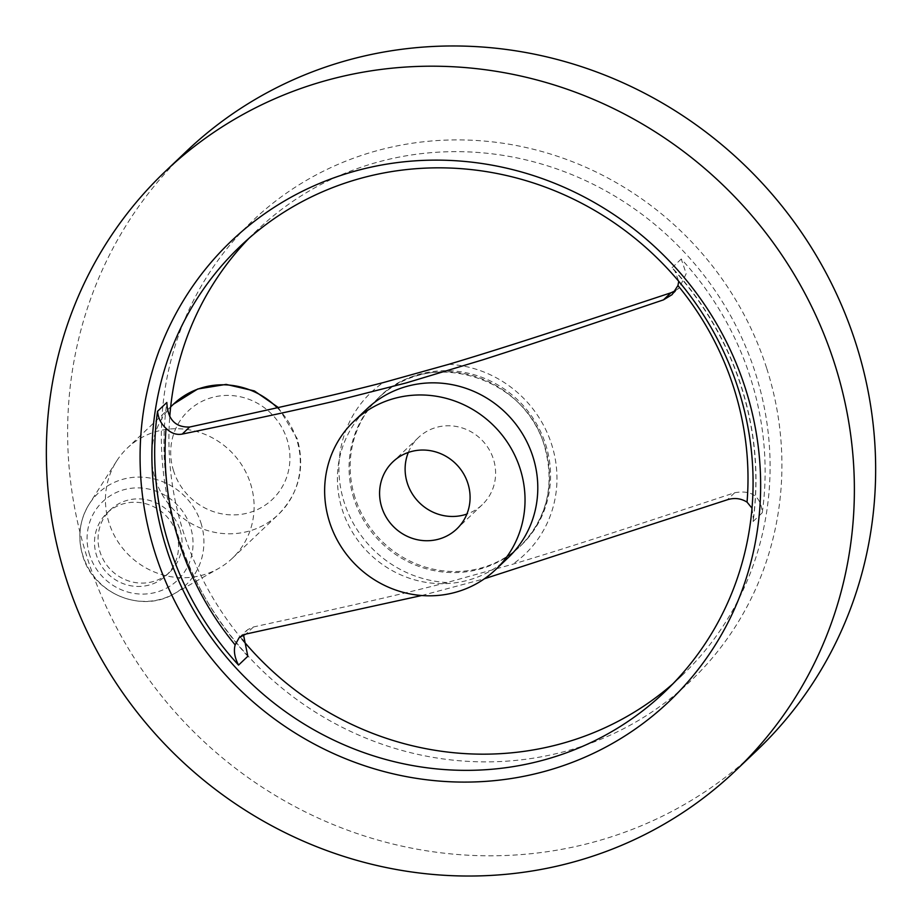 <?xml version="1.0" encoding="UTF-8"?>
<svg xmlns="http://www.w3.org/2000/svg" width="922" height="922" viewBox="0 0 922 922"><rect width="100%" height="100%" fill="white"/><g stroke="black" fill="none" stroke-linecap="round" stroke-linejoin="round"><path stroke-width="0.69" stroke-dasharray="4.61 3.46" d="M408.319 452.448A46.331 44.256 46.4 0 1 418.438 437.547A46.331 44.256 46.4 0 1 493.408 459.11A46.331 44.256 46.4 0 1 482.287 504.68A46.331 44.256 46.4 0 1 466.889 514.05M355.051 497.696A102.573 97.986 46.4 0 1 379.68 396.771A102.573 97.986 46.4 0 1 545.674 444.531A102.573 97.986 46.4 0 1 521.045 545.455A102.573 97.986 46.4 0 1 355.051 497.696M247.834 656.268A307.729 293.968 46.4 0 1 178.614 537.376A307.729 293.968 46.4 0 1 166.836 402.476M675.342 290.764L679.364 287.71L686.187 273.661L681.254 258.99A307.729 293.968 46.4 0 1 750.473 377.882A307.729 293.968 46.4 0 1 762.252 512.782C760.95 496.405 751.764 489.732 734.696 492.74C610.11 533.93 565.14 548.452 512.678 564.229L447.009 582.543C397.958 595.082 358.854 604.014 253.469 626.96L247.638 629.645L243.5 634.797M766.781 368.558A317.664 303.453 46.4 0 1 567.353 750.785A317.664 303.453 46.4 0 1 176.482 533.204A43.011 41.098 -133.6 0 0 106.883 513.185A43.011 41.098 -133.6 0 0 96.556 555.505A43.011 41.098 -133.6 0 0 166.156 575.535A43.011 41.098 -133.6 0 0 176.482 533.204A317.664 303.453 46.4 0 1 375.922 150.989A317.664 303.453 46.4 0 1 766.781 368.558M249.124 238.164A307.729 293.968 46.4 0 1 257.457 229.901A307.729 293.968 46.4 0 1 755.441 373.156A307.729 293.968 46.4 0 1 681.554 675.918A307.729 293.968 46.4 0 1 672.876 683.836M242.129 639.338A307.729 293.968 46.4 0 1 183.582 532.662A307.729 293.968 46.4 0 1 169.752 416.871M756.651 750.635A413.621 395.123 46.4 0 1 87.325 558.075A413.621 395.123 46.4 0 1 186.624 151.139M508.287 557.591A102.573 97.986 46.4 0 1 342.293 509.831A102.573 97.986 46.4 0 1 366.921 408.919M752.006 508.218L753.412 519.224L752.963 521.622A307.729 293.968 46.4 0 0 741.184 386.71A307.729 293.968 46.4 0 0 671.965 267.818L674.558 270.227L678.765 281.325M250.484 483.508A76.111 72.7 46.4 0 1 232.217 558.386A76.111 72.7 46.4 0 1 218.641 568.448A76.111 72.7 46.4 0 1 109.061 522.947A76.111 72.7 46.4 0 1 116.587 461.127A76.111 72.7 46.4 0 1 127.328 448.069A76.111 72.7 46.4 0 1 250.484 483.508M180.032 529.839A43.011 41.098 46.4 0 1 169.706 572.159A43.011 41.098 46.4 0 1 100.095 552.128A43.011 41.098 46.4 0 1 110.421 509.808A43.011 41.098 46.4 0 1 180.032 529.839M421.711 595.52L484.419 578.762M353.944 498.744A102.573 97.986 46.4 0 1 378.573 397.831A102.573 97.986 46.4 0 1 544.568 445.58A102.573 97.986 46.4 0 1 519.939 546.504A102.573 97.986 46.4 0 1 353.944 498.744M447.009 582.543A111.631 106.641 46.4 0 1 344.217 502.352A111.631 106.641 46.4 0 1 383.206 382.607M448.864 364.294A111.631 106.641 46.4 0 1 551.656 444.485A111.631 106.641 46.4 0 1 512.678 564.229M762.252 512.782L752.963 521.622M277.257 407.766A76.111 72.7 46.4 0 1 296.688 439.575A76.111 72.7 46.4 0 1 278.421 514.453A76.111 72.7 46.4 0 1 155.265 479.025A76.111 72.7 46.4 0 1 173.532 404.147M200.892 522.786A63.48 60.645 46.4 0 1 174.327 593.641A63.48 60.645 46.4 0 1 82.922 555.689A63.48 60.645 46.4 0 1 89.204 504.115A63.48 60.645 46.4 0 1 149.376 477.942A63.48 60.645 46.4 0 1 200.892 522.786M89.665 555.044A54.248 51.816 46.4 0 1 123.721 489.778A54.248 51.816 46.4 0 1 190.462 526.923A54.248 51.816 46.4 0 1 156.406 592.201A54.248 51.816 46.4 0 1 89.665 555.044M173.613 470.981A61.036 58.305 46.4 0 1 211.933 397.543A61.036 58.305 46.4 0 1 287.03 439.345A61.036 58.305 46.4 0 1 248.71 512.782A61.036 58.305 46.4 0 1 173.613 470.981M253.469 626.96L246.036 634.025M734.696 492.74L727.274 499.793M681.254 258.99L671.965 267.818M482.287 504.68L456.759 528.963M379.68 396.771L378.573 397.831C426.909 347.26 525.217 375.473 544.406 445.879C555.298 484.995 547.138 518.544 519.939 546.504L521.045 545.455M753.412 519.224C759.209 474.484 755.187 430.217 741.334 386.41C727.4 343.134 705.134 304.398 674.558 270.227M681.554 675.918L664.543 692.099M278.352 407.524L297.184 438.618C305.355 467.8 299.108 493.074 278.421 514.453L232.217 558.386M116.587 461.127L89.204 504.115C79.419 520.204 77.298 537.491 82.819 555.978C93.433 593.584 141.769 613.66 174.327 593.641L218.641 568.448M169.706 572.159L166.156 575.535M110.421 509.808L106.883 513.185M170.674 406.867L127.328 448.069M239.224 637.54L246.543 630.579M672.046 294.671L679.364 287.71M257.457 229.901L240.446 246.082M418.438 437.547L392.91 461.818"/><path stroke-width="1.38" d="M466.889 514.05A46.331 44.256 46.4 0 1 407.317 483.116A46.331 44.256 46.4 0 1 408.319 452.448M467.88 483.382A46.331 44.256 46.4 0 1 456.759 528.963A46.331 44.256 46.4 0 1 381.789 507.388A46.331 44.256 46.4 0 1 392.91 461.818A46.331 44.256 46.4 0 1 467.88 483.382M243.5 634.797L247.834 656.268L238.544 665.096C234.637 657.582 233.508 650.851 235.168 644.904L239.224 637.54L246.036 634.025L421.711 595.52M672.876 683.836A307.729 293.968 46.4 0 1 252.801 651.543A307.729 293.968 46.4 0 1 242.129 639.338M66.05 578.301A413.621 395.123 46.4 0 1 165.349 171.365A413.621 395.123 46.4 0 1 834.675 363.925A413.621 395.123 46.4 0 1 735.376 770.861A413.621 395.123 46.4 0 1 66.05 578.301M165.349 171.365L186.624 151.139A413.621 395.123 46.4 0 1 855.95 343.699A413.621 395.123 46.4 0 1 756.651 750.635L735.376 770.861M235.778 667.735A307.729 293.968 46.4 0 1 166.559 548.844A307.729 293.968 46.4 0 1 240.446 246.082A307.729 293.968 46.4 0 1 738.418 389.338A307.729 293.968 46.4 0 1 664.543 692.099A307.729 293.968 46.4 0 1 235.778 667.735M745.518 388.796A317.664 303.453 46.4 0 1 546.078 771.011A317.664 303.453 46.4 0 1 155.219 553.442A317.664 303.453 46.4 0 1 354.647 171.215A317.664 303.453 46.4 0 1 745.518 388.796M354.152 421.054L366.921 408.919A102.573 97.986 46.4 0 1 532.904 456.667A102.573 97.986 46.4 0 1 508.287 557.591L495.517 569.727A102.573 97.986 46.4 0 1 329.523 521.967A102.573 97.986 46.4 0 1 354.152 421.054A102.573 97.986 46.4 0 1 520.146 468.802A102.573 97.986 46.4 0 1 495.517 569.727M678.765 281.325L677.935 285.555L672.046 294.671L663.46 299.869C552.635 337.302 519.236 348.136 483.07 359.741L406.014 382.976L334.167 401.266C302.497 408.584 273.638 415.119 182.233 434.089C176.402 435.161 171.008 433.236 166.041 428.338C161.085 423.901 158.25 418.231 157.547 411.304L166.836 402.476C167.643 419.326 175.249 427.508 189.655 427.024C295.04 404.078 334.144 395.146 383.206 382.607L448.864 364.294C501.338 348.516 546.308 334.006 670.893 292.804L675.342 290.764M484.419 578.762L727.274 499.793C734.338 497.546 740.931 498.318 747.051 502.133L752.006 508.218M169.752 416.871A307.729 293.968 46.4 0 1 249.124 238.164M677.935 285.555A298.394 285.048 46.4 0 1 733.797 387.897A298.394 285.048 46.4 0 1 747.051 502.133M235.168 644.904A298.394 285.048 46.4 0 1 179.306 542.562A298.394 285.048 46.4 0 1 166.041 428.338M238.544 665.096A307.729 293.968 46.4 0 1 169.337 546.216A307.729 293.968 46.4 0 1 157.547 411.304M278.352 407.524L254.357 390.916L226.109 384.393L197.746 388.992L173.532 404.147A76.111 72.7 46.4 0 1 277.257 407.766M670.893 292.804L663.46 299.869M189.655 427.024L182.233 434.089M173.532 404.147L170.674 406.867"/></g></svg>
